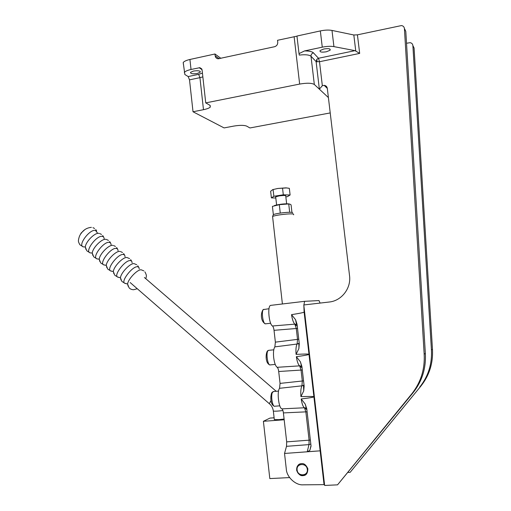 <?xml version="1.0" encoding="UTF-8"?>
<svg xmlns="http://www.w3.org/2000/svg" width="511" height="511" viewBox="0 0 511 511"><rect width="100%" height="100%" fill="white"/><g stroke="black" fill="none" stroke-linecap="round" stroke-linejoin="round"><path stroke-width="0.77" d="M404.425 28.654L404.405 28.431C404.105 26.796 403.128 25.844 401.48 25.569L357.425 34.831L359.674 53.399L355.004 50.646L318.506 58.26L316.903 59.193L316.105 61.588L319.369 89.176L322.339 85.701L324.172 85.343C325.935 85.58 326.983 86.589 327.308 88.371L349.543 275.716C351.306 288.313 341.508 300.883 329.218 302.02L303.79 304.971L324.645 485.45L337.541 484.843L411.7 393.936C420.834 382.407 424.992 369.14 424.168 354.136L425.35 353.44L405.798 31.414L404.425 28.654L424.168 354.136M355.004 50.646L333.926 46.622C330.674 46.073 326.785 46.258 322.269 47.165L304.537 50.934C309.136 50.94 312.106 51.579 313.447 52.857L318.506 58.26L319.503 61.729L316.105 61.588L311.001 56.261L314.329 84.487C311.831 82.967 306.939 82.827 299.657 84.072L205.735 102.896L209.932 105.279L210.315 107.061C209.235 108.102 206.955 108.977 203.48 109.686L193.017 111.762L224.093 127.916L233.719 126.096C239.806 125.099 244.137 125.112 246.711 126.134L249.936 127.961L330.227 112.925M404.801 29.229L405.798 31.414M323.859 48.986C328.656 48.289 330.726 48.711 330.08 50.244L326.325 51.79C321.579 52.486 319.503 52.065 320.11 50.538L323.859 48.986M193.49 71.048C198.14 70.397 200.395 70.78 200.255 72.192L197.278 73.475C192.666 74.127 190.418 73.75 190.52 72.345L193.49 71.048M337.541 484.843L413.009 392.818C422.054 381.41 426.168 368.284 425.35 353.44M328.407 97.582L314.329 84.487M357.425 34.831L353.823 34.984L355.752 50.94M219.149 58.727L215.176 55.827C215.482 57.583 216.472 58.58 218.14 58.81L274.522 46.731C276.713 46.022 277.786 44.502 277.741 42.177L277.524 40.292L296.968 36.153M304.537 50.934L299.018 53.623L296.955 36.038L320.34 30.922C324.855 29.989 328.739 29.823 331.99 30.43L353.823 34.984M412.99 45.818L414.076 48.002L432.459 349.262C433.226 363.136 429.368 375.413 420.892 386.099L350.144 472.33L348.055 472.439M350.144 472.33L420.892 386.099M215.176 55.827L214.971 53.994L189.932 59.474C186.451 60.272 184.209 61.282 183.206 62.502L183.417 64.412M189.932 59.474L191.031 69.477L199.865 67.676L202.081 69.911L205.735 102.896M419.748 387.07C428.307 376.288 432.197 363.883 431.425 349.869L412.875 45.588C412.664 43.946 411.745 42.981 410.109 42.688L406.52 43.256M193.017 111.762L189.511 79.857L188.182 76.561L184.854 74.517L183.206 62.502M299.018 53.623L299.274 55.086C305.252 54.409 309.161 54.798 311.001 56.261C310.969 54.517 311.787 53.387 313.447 52.857M191.031 69.477C187.543 70.263 185.301 71.246 184.299 72.428M214.971 53.994L220.893 58.35M293.64 214.799L293.563 214.135C291.315 213.196 275.582 214.959 272.574 216.485L282.398 303.962M292.682 212.946L292.369 212.525C290.318 211.656 276.074 213.253 273.334 214.652L273.027 215.393M274.33 205.614L275.052 205.365C280.245 204.113 284.934 203.621 289.13 203.895M291.953 212.429L291.078 204.892L290.401 204.343L288.721 203.921L279.306 204.675L272.414 206.387L273.359 214.639M289.686 212.289L288.721 203.921M279.306 204.675L280.271 213.081M324.504 484.224L324.051 484.645L320.148 450.836L284.531 453.455L286.505 446.327L286.684 441.868L283.401 412.907C283.094 410.601 282.589 409.247 281.887 408.851C278.699 408.283 276.79 391.42 279.555 388.303L280.054 383.397L278.699 371.51C278.399 369.21 277.888 367.805 277.179 367.307C275.557 366.183 274.388 362.976 273.685 357.694C273.187 352.36 273.583 348.751 274.861 346.873L275.372 342.146L274.03 330.323L296.278 328.503L294.853 324.146L297.076 324.568M299.216 343.162L297.134 344.031L297.517 339.33L296.278 328.503L297.517 328.375M302.295 369.977L301.049 370.073L299.644 365.857L301.873 366.317M307.105 411.796L305.853 411.86L304.454 407.778L306.683 408.283M303.904 304.958L304.594 301.324L270.581 305.386C267.279 306.076 268.958 324.325 272.491 325.986L294.853 324.146C293.41 322.76 292.298 319.599 291.519 314.655L295.556 319.688L297.051 324.306L299.286 343.782L298.865 348.662L296.073 354.385C304.562 353.951 308.868 353.925 308.995 354.321L304.115 312.061L303.86 305.584M296.073 354.385C295.709 349.345 296.061 345.89 297.134 344.031L274.861 346.873M301.573 463.649C303.968 463.222 306.063 464.914 307.852 468.74C307.763 473.039 306.332 475.313 303.566 475.562L302.94 475.626C300.519 476.041 298.43 474.323 296.674 470.465C296.808 466.179 298.258 463.924 301.011 463.707L301.573 463.649M304.594 301.324L318.992 300.57L320.103 303.08M313.907 396.804L308.995 354.321C308.963 354.73 304.741 355.522 296.342 356.691L300.372 361.769L301.899 366.476L304.147 386.06L303.732 390.896L300.922 396.638C309.449 396.351 313.773 396.408 313.907 396.804C313.869 397.213 309.628 397.935 301.19 398.957L305.214 404.08L306.772 408.87L311.046 446.052L309.832 450.427L307.239 451.743L320.148 450.836L313.907 396.804M291.519 314.655C299.88 313.339 304.083 312.47 304.115 312.061M284.531 453.455L286.294 469.021C286.594 477.019 295.665 485.52 303.285 484.824L324.051 484.645M274.03 330.323C273.724 328.03 273.213 326.58 272.491 325.986M277.179 367.307L299.644 365.857C298.22 364.682 297.115 361.628 296.342 356.691M304.026 385.013L301.937 385.837L279.555 388.303M281.887 408.851L304.454 407.778C303.055 406.82 301.963 403.882 301.19 398.957M310.816 444.078L308.983 444.608L309.098 440.112L305.853 411.86L283.401 412.907M300.922 396.638C300.545 391.535 300.883 387.932 301.937 385.837L302.301 380.957L301.049 370.073L278.699 371.51M298.763 339.208L275.372 342.146M303.547 380.867L280.054 383.397M310.356 440.067L286.684 441.868M284.09 419.026L278.974 419.633L274.254 419.601L274.247 419.077M289.603 477.581L269.814 478.583L263.395 421.294L269.961 418.094L274.107 417.787M263.395 421.294L284.18 419.774M306.357 474.138L303.049 475.517C299.548 475.332 297.421 473.448 296.667 469.852C296.552 466.511 298.028 464.442 301.094 463.643M307.296 469.405C308.318 476.239 297.638 476.776 297.121 469.948C296.093 463.158 306.747 462.551 307.296 469.405M286.639 203.774L285.758 196.09C286.224 195.349 284.039 195.291 279.21 195.898L275.672 196.812L275.723 197.278M285.847 196.882L287.463 196.633L290.107 195.004L283.305 194.806L273.864 196.269L271.386 197.891L275.806 198M290.107 195.004L289.335 188.323L285.905 187.856L277.767 188.47L272.721 189.638L270.632 191.248L271.386 197.891M286.818 187.914L277.767 188.47L272.67 189.651M273.098 189.555L273.864 196.269M283.305 194.806L282.532 188.074M316.903 59.193L317.018 61.895M359.674 53.399L319.503 61.729L322.339 85.701M411.7 393.936L413.009 392.818M331.99 30.43L333.926 46.622M320.34 30.922L322.269 47.165M294.112 36.664L299.657 84.072M431.425 349.869L432.459 349.262M189.511 79.857L199.942 77.653L203.48 109.686M188.182 76.561L198.632 74.344L199.942 77.653L202.854 76.88M199.188 67.727L202.03 69.605M198.632 74.344L202.433 73.105M414.076 48.002L412.875 45.588M269.591 403.92L269.291 403.671L271.054 400.483M273.289 410.633L273.347 411.08C275.282 411.323 278.469 411.131 282.909 410.499M139.216 268.939L138.883 267.342L137.631 266.716C132.368 265.937 120.066 282.129 124.971 283.362L126.025 283.464M143.885 270.9L141.215 269.808C137.504 269.252 128.063 279.089 127.597 284.033L128.133 286.249M132.125 262.826L131.768 261.21L130.49 260.565C125.125 259.703 112.874 275.902 117.9 277.179L119.012 277.294M136.718 264.73L134.054 263.638C130.286 263.024 120.877 272.772 120.443 277.773L120.992 280.015M125.08 256.746L124.69 255.123L123.387 254.452C117.932 253.501 105.72 269.712 110.874 271.041L112.05 271.156M129.59 258.598L126.932 257.506C123.113 256.835 113.729 266.499 113.34 271.545L113.896 273.813M118.079 250.703L117.664 249.068L116.336 248.378C110.785 247.343 98.617 263.561 103.893 264.934L105.125 265.062M111.117 244.699L110.67 243.051L109.322 242.342C103.676 241.224 91.558 257.448 96.949 258.873L98.246 259M104.199 238.72L103.72 237.066L102.353 236.338C96.611 235.137 84.539 251.367 90.051 252.843L91.412 252.977M106.192 239.404L105.834 239.333C101.861 238.49 92.555 247.905 92.267 253.092L92.849 255.436M97.32 232.786L95.423 230.372C89.591 229.088 77.563 245.331 83.197 246.845L84.628 246.985M99.077 233.38L98.885 233.348C94.861 232.454 85.586 241.78 85.331 247.011L85.918 249.381M119.855 251.412C115.984 250.684 106.627 260.259 106.275 265.356L106.837 267.655M112.822 245.357C108.9 244.571 99.568 254.063 99.249 259.205L99.824 261.53M297.255 326.127L295.403 324.887M302.046 367.754L300.187 366.528M306.856 409.598L304.99 408.378M286.505 446.327L308.983 444.608L307.239 451.743M263.893 309.334L263.44 309.525C261.057 311.116 263.082 324.734 265.56 323.814L270.658 323.252M268.684 350.322L267.917 350.802C265.816 353.325 267.815 365.953 270.147 364.905L275.218 364.426M266.212 357.579L266.161 356.672M273.5 391.522L272.357 392.569C270.645 396.14 272.619 407.35 274.752 406.226L279.804 405.83M270.926 399.436L270.849 396.625M330.08 50.244L329.94 49.062M200.255 72.192L200.165 71.355M324.172 85.343L327.315 88.39M210.315 107.061L210.13 105.4M201.794 68.953L199.865 67.676M130.158 282.532L269.291 403.671C271.565 405.51 272.919 407.976 273.347 411.08L274.311 419.614M144.409 277.499L276.227 391.292M273.334 214.652L272.574 216.485M144.913 271.878C147.315 276.291 146.127 276.56 145.846 278.738M137.255 288.715L133.658 289.737C131.519 289.635 129.966 288.939 129.002 287.655L127.597 284.033L124.971 283.362L121.861 281.414L120.443 277.773L117.9 277.179L114.764 275.218L113.34 271.545L110.874 271.041L107.706 269.054L106.275 265.356L103.893 264.934L100.693 262.935L99.249 259.205L96.949 258.873L93.724 256.848L92.267 253.092L90.051 252.843L86.8 250.799L85.331 247.011L83.197 246.845L79.914 244.782C78.764 242.802 78.266 241.39 78.419 240.547C78.841 237.334 79.825 234.856 81.37 233.118C83.804 229.656 87.138 227.74 91.386 227.363M137.772 265.733L138.59 267.042M130.675 259.626L131.493 260.929M123.624 253.552L124.441 254.855M116.617 247.522L117.434 248.819M109.648 241.524L110.465 242.821M102.717 235.558L103.541 236.861M95.832 229.631L96.662 230.94M80.387 234.511L81.128 233.042L84.372 230.065M92.945 227.663L94.586 228.481M99.792 233.591L101.504 234.434M106.671 239.55L108.466 240.419M113.589 245.542L115.46 246.443M120.539 251.572L122.506 252.498M295.556 319.688L296.476 324.325L297.083 324.632M298.865 348.662C299.024 345.602 298.922 343.909 298.552 343.59L299.203 343.053M303.732 390.896L303.489 385.358L304.013 384.904M300.372 361.769C301.203 364.535 301.452 365.953 301.132 366.023L301.886 366.381M309.832 450.427L310.995 445.605M305.214 404.08C306.025 406.75 306.223 408.034 305.808 407.931L306.696 408.334M275.672 196.812L276.604 204.968M273.251 189.453L272.721 189.638M265.471 323.827C261.051 322.013 260.182 313.946 263.127 309.602L269.003 308.74M269.974 364.931C265.241 363.487 265.509 353.682 267.445 350.948L268.499 350.342L273.762 349.818M274.503 406.258C270.108 404.942 270.357 396.287 271.718 392.806L273.213 391.541L278.552 391.094"/></g></svg>
